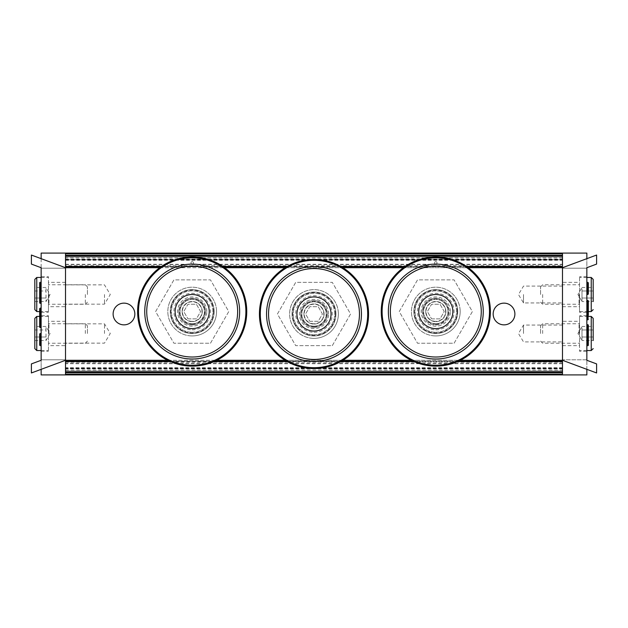 <?xml version="1.0" encoding="UTF-8"?>
<svg xmlns="http://www.w3.org/2000/svg" width="628" height="628" viewBox="0 0 628 628"><rect width="100%" height="100%" fill="white"/><g stroke="black" fill="none" stroke-linecap="round" stroke-linejoin="round"><path stroke-width="0.47" stroke-dasharray="3.14 2.35" d="M523.516 333.492L523.516 325.061L523.516 333.492M562.492 333.492L562.492 325.061L562.492 333.492M104.484 333.492L104.484 323.844L104.484 333.492M65.508 333.492L65.508 323.844L65.508 333.492M523.516 294.508L523.516 302.939L523.516 294.508M562.492 294.508L562.492 302.939L562.492 294.508M104.484 294.508L104.484 304.156L104.484 294.508M65.508 294.508L65.508 304.156L65.508 294.508M314 338.359A24.359 24.359 0 0 0 335.101 301.817A24.359 24.359 0 0 0 292.899 301.817A24.359 24.359 0 0 0 314 338.359A24.359 24.359 0 0 1 292.899 301.817A24.359 24.359 0 0 1 335.101 301.817A24.359 24.359 0 0 1 314 338.359M314 300.6A13.4 13.4 0 0 0 300.6 314A13.4 13.4 0 0 0 314 327.4A13.4 13.4 0 0 0 327.4 314A13.4 13.4 0 0 0 314 300.6M335.925 314A21.925 21.925 0 0 1 303.034 332.989A21.925 21.925 0 0 1 303.034 295.011A21.925 21.925 0 0 1 335.925 314A21.925 21.925 0 0 0 303.034 295.011A21.925 21.925 0 0 0 303.034 332.989A21.925 21.925 0 0 0 335.925 314M300.6 314A13.4 13.4 0 0 1 320.696 302.398A13.4 13.4 0 0 1 320.696 325.602A13.4 13.4 0 0 1 300.6 314M514.889 314A10.864 10.864 0 0 0 498.593 304.596A10.864 10.864 0 0 0 498.593 323.404A10.864 10.864 0 0 0 514.889 314M134.839 314A10.864 10.864 0 0 0 118.543 304.596A10.864 10.864 0 0 0 118.543 323.404A10.864 10.864 0 0 0 134.839 314M434.592 262.842A1.217 1.217 0 0 1 435.808 261.625A1.217 1.217 0 0 1 437.025 262.842A1.217 1.217 0 0 1 435.808 264.058A1.217 1.217 0 0 1 434.592 262.842M437.025 262.842A1.217 1.217 0 0 0 435.204 261.782A1.217 1.217 0 0 0 435.204 263.893A1.217 1.217 0 0 0 437.025 262.842M435.808 335.925A24.359 24.359 0 0 0 456.909 299.383A24.359 24.359 0 0 0 414.715 299.383A24.359 24.359 0 0 0 435.808 335.925A24.359 24.359 0 0 1 414.715 299.383A24.359 24.359 0 0 1 456.909 299.383A24.359 24.359 0 0 1 435.808 335.925M435.808 298.167A13.4 13.4 0 0 1 449.208 311.567A13.4 13.4 0 0 1 435.808 324.966A13.4 13.4 0 0 1 422.409 311.567A13.4 13.4 0 0 1 435.808 298.167M457.734 311.567A21.925 21.925 0 0 1 424.85 330.556A21.925 21.925 0 0 1 424.85 292.577A21.925 21.925 0 0 1 457.734 311.567A21.925 21.925 0 0 0 424.85 292.577A21.925 21.925 0 0 0 424.85 330.556A21.925 21.925 0 0 0 457.734 311.567M422.409 311.567A13.4 13.4 0 0 1 442.512 299.956A13.4 13.4 0 0 1 442.512 323.169A13.4 13.4 0 0 1 422.409 311.567M192.192 335.925A24.359 24.359 0 0 0 213.285 299.383A24.359 24.359 0 0 0 171.091 299.383A24.359 24.359 0 0 0 192.192 335.925A24.359 24.359 0 0 1 171.091 299.383A24.359 24.359 0 0 1 213.285 299.383A24.359 24.359 0 0 1 192.192 335.925M192.192 298.167A13.4 13.4 0 0 0 178.792 311.567A13.4 13.4 0 0 0 192.192 324.966A13.4 13.4 0 0 0 205.591 311.567A13.4 13.4 0 0 0 192.192 298.167M190.975 262.842A1.217 1.217 0 0 1 192.192 261.625A1.217 1.217 0 0 1 193.408 262.842A1.217 1.217 0 0 1 192.192 264.058A1.217 1.217 0 0 1 190.975 262.842M193.408 262.842A1.217 1.217 0 0 0 191.579 261.782A1.217 1.217 0 0 0 191.579 263.893A1.217 1.217 0 0 0 193.408 262.842M214.117 311.567A21.925 21.925 0 0 1 181.225 330.556A21.925 21.925 0 0 1 181.225 292.577A21.925 21.925 0 0 1 214.117 311.567A21.925 21.925 0 0 0 181.225 292.577A21.925 21.925 0 0 0 181.225 330.556A21.925 21.925 0 0 0 214.117 311.567M178.792 311.567A13.4 13.4 0 0 1 198.888 299.956A13.4 13.4 0 0 1 198.888 323.169A13.4 13.4 0 0 1 178.792 311.567M562.492 253.092L65.508 253.092L65.508 374.908L65.508 253.092L65.508 374.908L562.492 374.908L562.492 253.092L562.492 374.908L586.858 374.908L586.858 253.092L562.492 253.092L562.492 374.908M586.858 369.335L586.858 360.291L596.6 363.91L596.6 372.954L562.492 360.291L65.508 360.291L65.508 359.797L65.508 374.17L65.508 367.749L65.508 371.007L562.492 371.007L65.508 371.007L562.492 371.007L65.508 371.007L65.508 361.602M167.613 360.291L216.762 360.291M285.096 360.291L342.904 360.291M411.238 360.291L460.387 360.291M159.708 267.709L224.667 267.709M285.096 267.709L342.904 267.709M403.333 267.709L468.292 267.709M41.142 258.665L41.142 267.709L31.4 264.09L31.4 255.046L65.508 267.709L562.492 267.709L596.6 255.046L596.6 264.09L586.858 267.709L586.858 258.665M562.492 267.709L562.492 253.83L562.492 260.251L562.492 259.725L65.508 259.725L65.508 256.993L562.492 256.993L562.492 266.398M562.492 257.967L65.508 257.967L65.508 256.993L562.492 256.993L65.508 256.993L562.492 256.993L562.492 259.725M588.318 342.464L588.318 339.583L588.318 342.464L587.832 342.017L587.832 339.583L588.318 339.583L588.318 327.887A0.487 0.487 0 0 1 587.832 328.373L587.832 345.667L587.832 342.017L588.318 342.464L588.318 345.18L587.832 345.667L587.832 327.643L588.318 327.643L588.318 342.747L587.832 342.017L586.858 342.017L586.858 345.667L587.832 345.667A0.487 0.487 0 0 0 588.318 345.18L586.858 345.667L586.858 324.723L587.832 324.723A0.487 0.487 0 0 1 588.318 325.21L588.318 327.643M588.318 327.887A0.487 0.487 0 0 1 587.832 328.373L586.858 328.373L587.832 328.373A0.487 0.487 0 0 0 588.318 327.887L588.318 339.583L587.832 339.583L587.832 328.373M586.858 324.723L586.858 345.667L586.858 339.583L586.858 342.017L587.832 342.017M588.318 315.342L586.858 314.856L587.832 314.856L587.832 312.783L588.318 312.783L586.858 312.783L587.832 312.783L588.318 315.342L587.832 306.935L586.858 306.935L587.832 306.935L586.858 306.935L586.858 314.856L586.858 306.935L586.858 314.856L586.858 306.935L588.318 306.448L587.832 306.935L588.318 306.448L588.318 312.783L588.318 306.448L587.832 306.935L588.318 319.362L587.832 300.357L587.832 303.277L587.832 300.357L588.318 300.843L588.318 314.973M588.318 303.771L587.832 303.277L588.318 303.771M588.318 300.843L586.858 300.357L587.832 300.357L586.858 300.357L586.858 314.973L587.832 314.973L587.832 319.848L587.832 314.973L587.832 319.848L588.318 319.362M586.858 303.277L586.858 300.357L586.858 303.277L587.832 303.277L586.858 303.277M587.832 314.973L586.858 314.973L586.858 319.848L586.858 300.357M588.318 282.82L587.832 282.333L588.318 282.82L588.318 285.74L587.832 285.253L587.832 282.333L587.832 285.253L588.318 285.74M588.318 294.022L587.832 294.508L587.832 282.333L586.858 282.333L586.858 285.253L587.832 285.253L586.858 285.253L586.858 282.333L587.832 282.333L586.858 282.333L586.858 294.508L586.858 291.588L587.832 291.588L587.832 294.508L587.832 291.588L588.318 291.102L586.858 291.588L586.858 294.508L588.318 294.022L588.318 291.102M586.858 294.508L587.832 294.508L586.858 294.508L586.858 282.333M586.858 345.667L587.832 345.667M586.858 339.583L586.858 328.373L586.858 339.583L587.832 339.583L586.858 339.583M586.858 267.709L586.858 268.203L562.492 268.203L586.858 268.203M65.508 368.275L562.492 368.275L562.492 367.749L562.492 374.17L562.492 359.797L586.858 359.797L586.858 360.291M586.858 351.272L586.858 315.703L586.858 351.272L579.55 351.272L579.55 315.703L579.55 351.272M586.858 312.297L586.858 276.728L586.858 312.297L579.55 312.297L579.55 276.728L579.55 312.297M586.858 359.797L562.492 359.797L562.492 360.291M562.492 321.308L562.492 345.667L562.492 321.308L579.55 321.308L579.55 345.667L579.55 321.308M562.492 282.333L562.492 306.692L562.492 282.333L579.55 282.333L579.55 306.692L579.55 282.333M39.682 285.536L39.682 288.417L39.682 285.536L40.168 285.983L40.168 288.417L39.682 288.417L39.682 300.113A0.487 0.487 0 0 1 40.168 299.627L40.168 282.333L40.168 285.983L39.682 285.536L39.682 282.82L40.168 282.333L40.168 300.357L39.682 300.357L39.682 282.82A0.487 0.487 0 0 1 40.168 282.333L39.682 282.82L39.682 285.536L41.142 285.983L41.142 282.333L40.168 282.333L41.142 282.333L41.142 303.277L40.168 303.277A0.487 0.487 0 0 1 39.682 302.79M39.682 300.113A0.487 0.487 0 0 1 40.168 299.627L41.142 299.627L40.168 299.627A0.487 0.487 0 0 0 39.682 300.113L39.682 288.417L40.168 288.417L40.168 299.627M41.142 303.277L41.142 282.333L41.142 288.417L41.142 285.983L40.168 285.983M40.168 321.065L39.682 321.552L40.168 321.065L39.682 321.552L39.682 312.658L39.682 321.552L40.168 321.065L39.682 312.658L39.682 315.217L40.168 315.217L40.168 313.144L40.168 321.065L41.142 321.065L40.168 321.065M41.142 315.217L41.142 321.065L41.142 313.144L41.142 315.217L41.142 313.144L41.142 315.217L39.682 315.217L40.168 315.217L40.168 313.144L40.168 315.217L41.142 315.217M41.142 327.643L40.168 327.643L41.142 327.643L41.142 313.027L41.142 327.643L41.142 324.723L41.142 327.643L39.682 327.157L39.682 313.027L40.168 313.027L40.168 327.643L40.168 324.723L40.168 327.643L39.682 327.157L39.682 324.229L40.168 324.723L39.682 324.229M41.142 324.723L40.168 324.723L41.142 324.723M40.168 313.027L41.142 313.027L41.142 308.152L41.142 313.027L41.142 308.152L41.142 313.027L40.168 313.027L40.168 308.152L40.168 313.027L40.168 308.152L39.682 308.638M39.682 345.18L40.168 345.667L39.682 345.18L39.682 342.26L40.168 342.747L40.168 345.667L40.168 342.747L39.682 342.26M39.682 333.978L40.168 333.492L40.168 345.667L41.142 345.667L41.142 342.747L40.168 342.747L41.142 342.747L41.142 345.667L40.168 345.667L41.142 345.667L41.142 333.492L41.142 336.412L40.168 336.412L40.168 333.492L40.168 336.412L39.682 336.898L41.142 336.412L41.142 333.492L40.168 333.492L39.682 333.978L39.682 336.898M41.142 333.492L40.168 333.492L41.142 333.492L41.142 345.667M41.142 282.333L40.168 282.333M41.142 288.417L41.142 299.627L41.142 288.417L40.168 288.417L41.142 288.417M65.508 374.908L41.142 374.908L41.142 253.092L65.508 253.092M65.508 360.291L31.4 372.954L31.4 363.91L41.142 360.291L41.142 369.335M41.142 360.291L41.142 359.797L65.508 359.797L41.142 359.797M65.508 259.725L65.508 268.203L41.142 268.203L41.142 267.709M41.142 276.728L41.142 312.297L41.142 276.728L48.45 276.728L48.45 312.297L48.45 276.728M41.142 315.703L41.142 351.272L41.142 315.703L48.45 315.703L48.45 351.272L48.45 315.703M41.142 268.203L65.508 268.203L65.508 267.709M65.508 306.692L65.508 282.333L65.508 306.692L48.45 306.692L48.45 282.333L48.45 306.692M65.508 345.667L65.508 321.308L65.508 345.667L48.45 345.667L48.45 321.308L48.45 345.667M48.45 333.492L48.45 316.434L48.45 333.492M85.337 333.492L85.337 323.742L85.337 333.492M87.433 333.492L87.433 325.838L87.433 333.492M34.807 348.595L34.807 318.388M34.807 329.975L34.807 340.525L34.807 326.458L34.807 329.975L46.017 329.975L46.017 326.458L46.017 329.975L34.807 329.975M34.807 340.525L46.017 340.525L50.075 333.492L46.017 326.458L34.807 326.458M46.017 337.008L46.017 329.975L46.017 337.008L34.807 337.008L46.017 337.008L46.017 340.525L46.017 337.008M48.45 294.508L48.45 311.567L48.45 294.508M85.337 294.508L85.337 304.258L85.337 294.508M87.433 294.508L87.433 286.855L87.433 294.508M34.807 309.612L34.807 279.405M34.807 290.992L34.807 301.542L34.807 287.475L34.807 290.992L46.017 290.992L46.017 287.475L46.017 290.992L34.807 290.992M34.807 301.542L46.017 301.542L50.075 294.508L46.017 287.475L34.807 287.475M46.017 298.025L46.017 290.992L46.017 298.025L34.807 298.025L46.017 298.025L46.017 301.542L46.017 298.025M579.55 294.508L579.55 311.567L579.55 294.508M542.663 294.508L542.663 304.258L542.663 294.508M540.567 294.508L540.567 286.855L540.567 294.508M593.193 279.405L593.193 301.542L593.193 298.025L593.193 301.542L581.983 301.542L581.983 290.992L593.193 290.992L593.193 298.025L593.193 287.475L581.983 287.475L581.983 290.992L581.983 287.475L577.925 294.508L581.983 301.542L581.983 298.025L593.193 298.025L581.983 298.025L581.983 290.992L593.193 290.992M579.55 333.492L579.55 316.434L579.55 333.492M542.663 333.492L542.663 323.742L542.663 333.492M540.567 333.492L540.567 325.838L540.567 333.492M593.193 318.388L593.193 340.525L593.193 337.008L593.193 340.525L581.983 340.525L581.983 329.975L593.193 329.975L593.193 337.008L593.193 326.458L581.983 326.458L581.983 329.975L581.983 326.458L577.925 333.492L581.983 340.525L581.983 337.008L593.193 337.008L581.983 337.008L581.983 329.975L593.193 329.975M314 326.183A12.183 12.183 0 0 1 303.45 307.908A12.183 12.183 0 0 1 324.55 307.908A12.183 12.183 0 0 1 314 326.183A12.183 12.183 0 0 0 324.55 307.908A12.183 12.183 0 0 0 303.45 307.908A12.183 12.183 0 0 0 314 326.183M314 334.708A20.708 20.708 0 0 0 331.937 303.646A20.708 20.708 0 0 0 296.063 303.646A20.708 20.708 0 0 0 314 334.708A20.708 20.708 0 0 1 296.063 303.646A20.708 20.708 0 0 1 331.937 303.646A20.708 20.708 0 0 1 314 334.708M314 323.789A9.789 9.789 0 0 1 305.522 309.102A9.789 9.789 0 0 1 322.478 309.102A9.789 9.789 0 0 1 314 323.789M309.777 321.308L318.223 321.308L322.439 314L318.223 306.692L309.777 306.692L305.561 314L309.777 321.308L305.561 314L309.777 306.692L318.223 306.692L322.439 314L318.223 321.308L309.777 321.308M303.928 314A10.072 10.072 0 0 1 314 303.928A10.072 10.072 0 0 1 324.072 314A10.072 10.072 0 0 1 314 324.072A10.072 10.072 0 0 1 303.928 314M328.617 314A14.617 14.617 0 0 0 306.692 301.338A14.617 14.617 0 0 0 306.692 326.662A14.617 14.617 0 0 0 328.617 314M324.072 314A10.072 10.072 0 0 1 308.968 322.721A10.072 10.072 0 0 1 308.968 305.279A10.072 10.072 0 0 1 324.072 314M335.438 314A21.438 21.438 0 0 0 303.277 295.435A21.438 21.438 0 0 0 303.277 332.565A21.438 21.438 0 0 0 335.438 314M338.359 314A24.359 24.359 0 0 1 301.817 335.101A24.359 24.359 0 0 1 301.817 292.899A24.359 24.359 0 0 1 338.359 314A24.359 24.359 0 0 0 301.817 292.899A24.359 24.359 0 0 0 301.817 335.101A24.359 24.359 0 0 0 338.359 314M332.283 345.667L350.573 314L332.283 282.333L295.717 282.333L277.427 314L295.717 345.667L332.283 345.667L350.573 314L332.283 282.333L295.717 282.333L277.427 314L295.717 345.667L332.283 345.667M314 368.573A54.573 54.573 0 0 1 266.743 286.713A54.573 54.573 0 0 1 361.257 286.713A54.573 54.573 0 0 1 314 368.573M314 331.05A17.05 17.05 0 0 1 299.234 305.475A17.05 17.05 0 0 1 328.766 305.475A17.05 17.05 0 0 1 314 331.05M192.192 323.742A12.183 12.183 0 0 1 181.641 305.475A12.183 12.183 0 0 1 202.742 305.475A12.183 12.183 0 0 1 192.192 323.742A12.183 12.183 0 0 0 202.742 305.475A12.183 12.183 0 0 0 181.641 305.475A12.183 12.183 0 0 0 192.192 323.742M192.192 332.275A20.708 20.708 0 0 0 210.121 301.212A20.708 20.708 0 0 0 174.254 301.212A20.708 20.708 0 0 0 192.192 332.275A20.708 20.708 0 0 1 174.254 301.212A20.708 20.708 0 0 1 210.121 301.212A20.708 20.708 0 0 1 192.192 332.275M192.192 321.355A9.789 9.789 0 0 1 183.714 306.668A9.789 9.789 0 0 1 200.67 306.668A9.789 9.789 0 0 1 192.192 321.355M187.968 318.875L196.407 318.875L200.63 311.567L196.407 304.258L187.968 304.258L183.753 311.567L187.968 318.875L183.753 311.567L187.968 304.258L196.407 304.258L200.63 311.567L196.407 318.875L187.968 318.875M182.12 311.567A10.072 10.072 0 0 1 192.192 301.495A10.072 10.072 0 0 1 202.263 311.567A10.072 10.072 0 0 1 192.192 321.638A10.072 10.072 0 0 1 182.12 311.567M206.808 311.567A14.617 14.617 0 0 0 184.883 298.904A14.617 14.617 0 0 0 184.883 324.221A14.617 14.617 0 0 0 206.808 311.567M202.263 311.567A10.072 10.072 0 0 1 187.152 320.288A10.072 10.072 0 0 1 187.152 302.845A10.072 10.072 0 0 1 202.263 311.567M213.63 311.567A21.438 21.438 0 0 0 181.468 293.001A21.438 21.438 0 0 0 181.468 330.132A21.438 21.438 0 0 0 213.63 311.567M216.55 311.567A24.359 24.359 0 0 1 180.008 332.659A24.359 24.359 0 0 1 180.008 290.466A24.359 24.359 0 0 1 216.55 311.567A24.359 24.359 0 0 0 180.008 290.466A24.359 24.359 0 0 0 180.008 332.659A24.359 24.359 0 0 0 216.55 311.567M210.474 343.233L228.757 311.567L210.474 279.892L173.901 279.892L155.618 311.567L173.901 343.233L210.474 343.233L228.757 311.567L210.474 279.892L173.901 279.892L155.618 311.567L173.901 343.233L210.474 343.233M192.192 366.132A54.573 54.573 0 0 1 144.927 284.28A54.573 54.573 0 0 1 239.449 284.28A54.573 54.573 0 0 1 192.192 366.132M192.192 328.617A17.05 17.05 0 0 1 177.418 303.034A17.05 17.05 0 0 1 206.957 303.034A17.05 17.05 0 0 1 192.192 328.617M435.808 323.742A12.183 12.183 0 0 1 425.258 305.475A12.183 12.183 0 0 1 446.359 305.475A12.183 12.183 0 0 1 435.808 323.742A12.183 12.183 0 0 0 446.359 305.475A12.183 12.183 0 0 0 425.258 305.475A12.183 12.183 0 0 0 435.808 323.742M435.808 332.275A20.708 20.708 0 0 0 453.746 301.212A20.708 20.708 0 0 0 417.879 301.212A20.708 20.708 0 0 0 435.808 332.275A20.708 20.708 0 0 1 417.879 301.212A20.708 20.708 0 0 1 453.746 301.212A20.708 20.708 0 0 1 435.808 332.275M435.808 321.355A9.789 9.789 0 0 1 427.33 306.668A9.789 9.789 0 0 1 444.286 306.668A9.789 9.789 0 0 1 435.808 321.355M431.593 318.875L440.032 318.875L444.247 311.567L440.032 304.258L431.593 304.258L427.37 311.567L431.593 318.875L427.37 311.567L431.593 304.258L440.032 304.258L444.247 311.567L440.032 318.875L431.593 318.875M425.737 311.567A10.072 10.072 0 0 1 435.808 301.495A10.072 10.072 0 0 1 445.88 311.567A10.072 10.072 0 0 1 435.808 321.638A10.072 10.072 0 0 1 425.737 311.567M450.425 311.567A14.617 14.617 0 0 0 428.5 298.904A14.617 14.617 0 0 0 428.5 324.221A14.617 14.617 0 0 0 450.425 311.567M445.88 311.567A10.072 10.072 0 0 1 430.777 320.288A10.072 10.072 0 0 1 430.777 302.845A10.072 10.072 0 0 1 445.88 311.567M457.247 311.567A21.438 21.438 0 0 0 425.093 293.001A21.438 21.438 0 0 0 425.093 330.132A21.438 21.438 0 0 0 457.247 311.567M460.175 311.567A24.359 24.359 0 0 1 423.633 332.659A24.359 24.359 0 0 1 423.633 290.466A24.359 24.359 0 0 1 460.175 311.567A24.359 24.359 0 0 0 423.633 290.466A24.359 24.359 0 0 0 423.633 332.659A24.359 24.359 0 0 0 460.175 311.567M454.099 343.233L472.382 311.567L454.099 279.892L417.526 279.892L399.243 311.567L417.526 343.233L454.099 343.233L472.382 311.567L454.099 279.892L417.526 279.892L399.243 311.567L417.526 343.233L454.099 343.233M435.808 366.132A54.573 54.573 0 0 1 388.551 284.28A54.573 54.573 0 0 1 483.073 284.28A54.573 54.573 0 0 1 435.808 366.132M435.808 328.617A17.05 17.05 0 0 1 421.043 303.034A17.05 17.05 0 0 1 450.582 303.034A17.05 17.05 0 0 1 435.808 328.617M562.492 368.275L562.492 362.238L65.508 362.238M562.492 361.602L562.492 362.238M458.354 361.265L413.271 361.265M341.279 361.265L286.721 361.265M214.729 361.265L169.646 361.265M65.508 361.265L562.492 361.265M562.492 368.573L65.508 368.573M562.492 363.698L65.508 363.698M65.508 257.967L65.508 265.762L562.492 265.762M65.508 266.398L65.508 265.762M161.066 266.735L223.309 266.735M286.721 266.735L341.279 266.735M404.691 266.735L466.934 266.735M562.492 266.735L65.508 266.735M65.508 259.427L562.492 259.427M65.508 264.302L562.492 264.302M588.318 342.747L586.858 342.747M586.858 327.643L587.832 327.643L587.832 324.723M588.318 330.807L587.832 330.807L588.318 330.807M586.858 312.783L587.832 312.783L586.858 312.783M586.858 330.807L587.832 330.807L586.858 330.807M39.682 285.253L41.142 285.253M41.142 300.357L40.168 300.357L40.168 303.277M39.682 297.193L40.168 297.193L39.682 297.193M41.142 297.193L40.168 297.193L41.142 297.193M48.937 333.492L48.937 323.742L48.937 333.492M36.762 316.434L36.762 350.542M48.937 294.508L48.937 304.258L48.937 294.508M36.762 277.458L36.762 311.567M579.063 294.508L579.063 304.258L579.063 294.508M591.238 311.567L591.238 277.458M579.063 333.492L579.063 323.742L579.063 333.492M591.238 350.542L591.238 316.434M314 326.67A12.67 12.67 0 0 0 324.974 307.665A12.67 12.67 0 0 0 303.026 307.665A12.67 12.67 0 0 0 314 326.67M314 332.275A18.275 18.275 0 0 0 329.826 304.863A18.275 18.275 0 0 0 298.174 304.863A18.275 18.275 0 0 0 314 332.275M314 361.453A47.453 47.453 0 0 1 272.905 290.277A47.453 47.453 0 0 1 355.095 290.277A47.453 47.453 0 0 1 314 361.453M314 359.459A45.459 45.459 0 0 0 353.368 291.274A45.459 45.459 0 0 0 274.632 291.274A45.459 45.459 0 0 0 314 359.459M192.192 324.229A12.67 12.67 0 0 0 203.158 305.232A12.67 12.67 0 0 0 181.217 305.232A12.67 12.67 0 0 0 192.192 324.229M192.192 329.833A18.275 18.275 0 0 0 208.017 302.429A18.275 18.275 0 0 0 176.366 302.429A18.275 18.275 0 0 0 192.192 329.833M192.192 359.012A47.453 47.453 0 0 1 151.097 287.836A47.453 47.453 0 0 1 233.286 287.836A47.453 47.453 0 0 1 192.192 359.012M192.192 357.018A45.459 45.459 0 0 0 231.559 288.833A45.459 45.459 0 0 0 152.824 288.833A45.459 45.459 0 0 0 192.192 357.018M435.808 324.229A12.67 12.67 0 0 0 446.783 305.232A12.67 12.67 0 0 0 424.842 305.232A12.67 12.67 0 0 0 435.808 324.229M435.808 329.833A18.275 18.275 0 0 0 451.634 302.429A18.275 18.275 0 0 0 419.983 302.429A18.275 18.275 0 0 0 435.808 329.833M435.808 359.012A47.453 47.453 0 0 1 394.714 287.836A47.453 47.453 0 0 1 476.903 287.836A47.453 47.453 0 0 1 435.808 359.012M435.808 357.018A45.459 45.459 0 0 0 475.176 288.833A45.459 45.459 0 0 0 396.441 288.833A45.459 45.459 0 0 0 435.808 357.018M562.492 368.094L65.508 368.094M170.423 361.602L213.96 361.602M287.318 361.602L340.682 361.602M414.04 361.602L457.577 361.602M65.508 370.033L562.492 370.033M65.508 259.906L562.492 259.906M466.431 266.398L405.186 266.398M340.682 266.398L287.318 266.398M222.814 266.398L161.569 266.398M562.492 325.061L523.516 325.061L518.453 333.492L523.516 341.915L562.492 341.915M65.508 323.844L104.484 323.844L110.285 333.492L104.484 343.131L65.508 343.131M562.492 286.085L523.516 286.085L518.453 294.508L523.516 302.939L562.492 302.939M65.508 284.869L104.484 284.869L110.285 294.508L104.484 304.156L65.508 304.156M586.858 319.848L587.832 319.848M586.858 315.703L579.55 315.703M562.492 345.667L579.55 345.667M586.858 276.728L579.55 276.728M562.492 306.692L579.55 306.692M40.168 313.144L39.682 312.658L41.142 313.144L40.168 313.144M41.142 308.152L40.168 308.152M41.142 312.297L48.45 312.297M65.508 282.333L48.45 282.333M41.142 351.272L48.45 351.272M65.508 321.308L48.45 321.308M87.433 325.838L85.337 323.742L48.937 323.742L48.45 323.255M87.433 341.145L85.337 343.233L48.937 343.233L48.45 343.72M41.142 350.542L48.45 350.542M39.682 316.434L48.45 316.434M87.433 286.855L85.337 284.767L48.937 284.767L48.45 284.28M87.433 302.162L85.337 304.258L48.937 304.258L48.45 304.745M39.682 311.567L48.45 311.567M41.142 277.458L48.45 277.458M540.567 286.855L542.663 284.767L579.063 284.767L579.55 284.28M540.567 302.162L542.663 304.258L579.063 304.258L579.55 304.745M586.858 277.458L579.55 277.458M588.318 311.567L579.55 311.567M540.567 325.838L542.663 323.742L579.063 323.742L579.55 323.255M540.567 341.145L542.663 343.233L579.063 343.233L579.55 343.72M588.318 316.434L579.55 316.434M586.858 350.542L579.55 350.542M562.492 367.749L65.508 367.749M562.492 363.455L65.508 363.455M562.492 368.817L65.508 368.817M65.508 260.251L562.492 260.251M65.508 264.545L562.492 264.545M65.508 259.183L562.492 259.183"/><path stroke-width="0.94" d="M514.889 314A10.864 10.864 0 0 1 498.593 323.404A10.864 10.864 0 0 1 498.593 304.596A10.864 10.864 0 0 1 514.889 314M134.839 314A10.864 10.864 0 0 1 118.543 323.404A10.864 10.864 0 0 1 118.543 304.596A10.864 10.864 0 0 1 134.839 314M65.508 374.908L562.492 374.908L562.492 374.17L65.508 374.17L65.508 374.908L41.142 374.908L41.142 369.335M41.142 359.797L41.142 360.291L31.4 363.91L31.4 372.954L65.508 360.291L167.613 360.291M216.762 360.291L285.096 360.291M342.904 360.291L411.238 360.291M460.387 360.291L562.492 360.291L596.6 372.954L596.6 363.91L586.858 360.291L586.858 359.797M41.142 268.203L41.142 267.709L31.4 264.09L31.4 255.046L65.508 267.709L159.708 267.709M224.667 267.709L285.096 267.709M342.904 267.709L403.333 267.709M468.292 267.709L562.492 267.709L596.6 255.046L596.6 264.09L586.858 267.709L586.858 268.203M466.431 266.398L562.492 266.398L562.492 255.329L65.508 255.329L65.508 253.092L586.858 253.092L586.858 258.665M586.858 345.667L587.832 345.667A0.487 0.487 0 0 0 588.318 345.18L588.318 325.21A0.487 0.487 0 0 0 587.832 324.723A0.487 0.487 0 0 1 588.318 325.21M586.858 324.723L587.832 324.723L587.832 327.643L588.318 327.643M588.318 306.448L588.318 312.783L588.318 306.448M588.318 300.843L587.832 300.357L588.318 300.843L588.318 315.342M588.318 285.74L588.318 282.82L587.832 282.333L587.832 294.508L588.318 294.022L588.318 291.102M588.318 282.82L588.318 294.022L588.318 282.82L586.858 282.333M588.318 294.022L586.858 294.508M586.858 300.357L587.832 300.357L587.832 319.848L588.318 319.362M562.492 374.908L586.858 374.908L586.858 369.335M586.858 360.291L586.858 267.709M562.492 360.291L562.492 267.709M65.508 253.83L562.492 253.83L562.492 253.092M39.682 302.79L39.682 300.357L39.682 302.79A0.487 0.487 0 0 0 40.168 303.277A0.487 0.487 0 0 1 39.682 302.79M39.682 285.253L39.682 300.357L40.168 300.357L40.168 285.253L39.682 285.253L39.682 282.82A0.487 0.487 0 0 1 40.168 282.333L41.142 282.333M41.142 303.277L40.168 303.277L40.168 300.357L41.142 300.357M41.142 313.027L39.682 313.027L39.682 308.638L39.682 327.157L40.168 327.643L40.168 308.152L39.682 308.638M39.682 324.229L39.682 327.157L41.142 327.643M39.682 342.26L39.682 345.18L40.168 345.667L40.168 333.492L39.682 333.978L39.682 336.898M39.682 345.18L39.682 333.978L39.682 345.18L41.142 345.667M39.682 333.978L41.142 333.492M65.508 253.092L41.142 253.092L41.142 258.665M41.142 267.709L41.142 360.291M65.508 267.709L65.508 360.291M34.807 333.492L34.807 348.595L36.762 350.542L36.762 316.434L34.807 318.388L34.807 333.492M34.807 294.508L34.807 309.612L36.762 311.567L36.762 277.458L34.807 279.405L34.807 294.508M593.193 301.542L593.193 279.405L591.238 277.458L591.238 311.567L593.193 309.612M593.193 287.475L593.193 290.992M593.193 340.525L593.193 318.388L591.238 316.434L591.238 350.542L593.193 348.595M593.193 326.458L593.193 329.975M314 368.573A54.573 54.573 0 0 0 361.257 286.713A54.573 54.573 0 0 0 266.743 286.713A54.573 54.573 0 0 0 314 368.573A54.573 54.573 0 0 0 361.257 286.713A54.573 54.573 0 0 0 266.743 286.713A54.573 54.573 0 0 0 314 368.573M331.05 314A17.05 17.05 0 0 1 314 331.05A17.05 17.05 0 0 1 296.95 314A17.05 17.05 0 0 1 314 296.95A17.05 17.05 0 0 1 331.05 314M192.192 366.132A54.573 54.573 0 0 0 239.449 284.28A54.573 54.573 0 0 0 144.927 284.28A54.573 54.573 0 0 0 192.192 366.132A54.573 54.573 0 0 0 239.449 284.28A54.573 54.573 0 0 0 144.927 284.28A54.573 54.573 0 0 0 192.192 366.132M209.242 311.567A17.05 17.05 0 0 1 192.192 328.617A17.05 17.05 0 0 1 175.133 311.567A17.05 17.05 0 0 1 192.192 294.508A17.05 17.05 0 0 1 209.242 311.567M435.808 366.132A54.573 54.573 0 0 0 483.073 284.28A54.573 54.573 0 0 0 388.551 284.28A54.573 54.573 0 0 0 435.808 366.132A54.573 54.573 0 0 0 483.073 284.28A54.573 54.573 0 0 0 388.551 284.28A54.573 54.573 0 0 0 435.808 366.132M452.866 311.567A17.05 17.05 0 0 1 435.808 328.617A17.05 17.05 0 0 1 418.758 311.567A17.05 17.05 0 0 1 435.808 294.508A17.05 17.05 0 0 1 452.866 311.567M170.423 361.602L65.508 361.602L65.508 374.17M65.508 372.671L562.492 372.671L562.492 371.988L65.508 371.988M457.577 361.602L562.492 361.602L562.492 371.988M562.492 372.671L562.492 374.17M562.492 361.265L458.354 361.265M413.271 361.265L341.279 361.265M286.721 361.265L214.729 361.265M169.646 361.265L65.508 361.265M65.508 255.329L65.508 256.012L562.492 256.012M161.569 266.398L65.508 266.398L65.508 256.012M65.508 266.735L161.066 266.735M223.309 266.735L286.721 266.735M341.279 266.735L404.691 266.735M466.934 266.735L562.492 266.735M562.492 255.329L562.492 253.83M586.858 327.643L587.832 327.643L587.832 342.747L588.318 342.747M586.858 342.747L587.832 342.747L587.832 345.667M588.318 314.973L586.858 314.973M41.142 285.253L40.168 285.253L40.168 282.333M314 367.686A53.686 53.686 0 0 0 360.496 287.153A53.686 53.686 0 0 0 267.504 287.153A53.686 53.686 0 0 0 314 367.686A53.686 53.686 0 0 1 267.504 287.153A53.686 53.686 0 0 1 360.496 287.153A53.686 53.686 0 0 1 314 367.686M314 361.453A47.453 47.453 0 0 0 355.095 290.277A47.453 47.453 0 0 0 272.905 290.277A47.453 47.453 0 0 0 314 361.453M314 359.459A45.459 45.459 0 0 1 274.632 291.274A45.459 45.459 0 0 1 353.368 291.274A45.459 45.459 0 0 1 314 359.459M192.192 365.253A53.686 53.686 0 0 0 238.687 284.719A53.686 53.686 0 0 0 145.696 284.719A53.686 53.686 0 0 0 192.192 365.253A53.686 53.686 0 0 1 145.696 284.719A53.686 53.686 0 0 1 238.687 284.719A53.686 53.686 0 0 1 192.192 365.253M192.192 359.012A47.453 47.453 0 0 0 233.286 287.836A47.453 47.453 0 0 0 151.097 287.836A47.453 47.453 0 0 0 192.192 359.012M192.192 357.018A45.459 45.459 0 0 1 152.824 288.833A45.459 45.459 0 0 1 231.559 288.833A45.459 45.459 0 0 1 192.192 357.018M435.808 365.253A53.686 53.686 0 0 0 482.304 284.719A53.686 53.686 0 0 0 389.313 284.719A53.686 53.686 0 0 0 435.808 365.253A53.686 53.686 0 0 1 389.313 284.719A53.686 53.686 0 0 1 482.304 284.719A53.686 53.686 0 0 1 435.808 365.253M435.808 359.012A47.453 47.453 0 0 0 476.903 287.836A47.453 47.453 0 0 0 394.714 287.836A47.453 47.453 0 0 0 435.808 359.012M435.808 357.018A45.459 45.459 0 0 1 396.441 288.833A45.459 45.459 0 0 1 475.176 288.833A45.459 45.459 0 0 1 435.808 357.018M213.96 361.602L287.318 361.602M340.682 361.602L414.04 361.602M405.186 266.398L340.682 266.398M287.318 266.398L222.814 266.398M586.858 319.848L587.832 319.848M41.142 308.152L40.168 308.152M36.762 350.542L41.142 350.542M36.762 316.434L39.682 316.434M36.762 311.567L39.682 311.567M36.762 277.458L41.142 277.458M591.238 277.458L586.858 277.458M591.238 311.567L588.318 311.567M591.238 316.434L588.318 316.434M591.238 350.542L586.858 350.542"/></g></svg>
